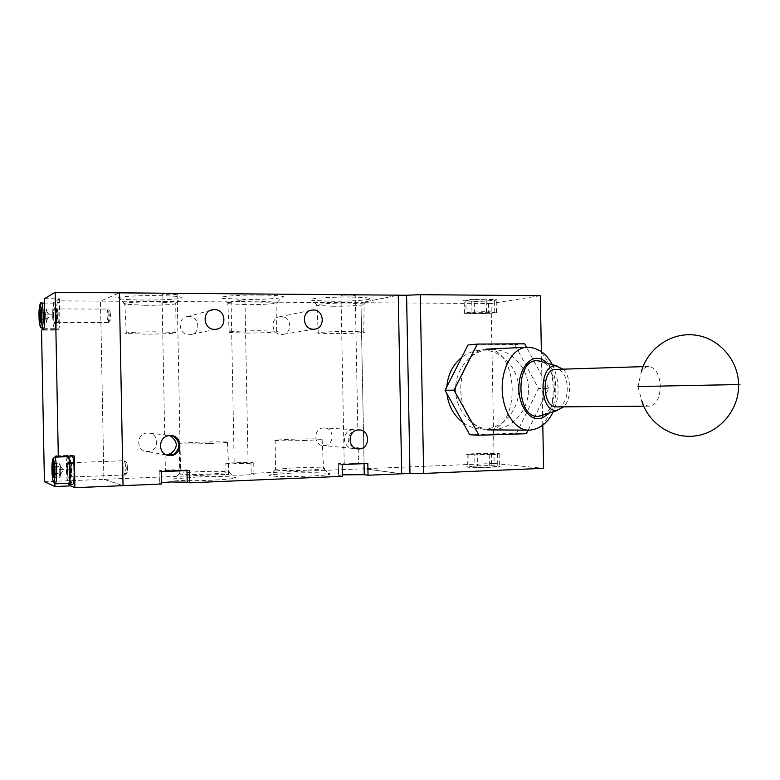 <?xml version="1.0" encoding="UTF-8"?>
<svg xmlns="http://www.w3.org/2000/svg" width="780" height="780" viewBox="0 0 780 780"><rect width="100%" height="100%" fill="white"/><g stroke="black" fill="none" stroke-linecap="round" stroke-linejoin="round"><path stroke-width="0.58" stroke-dasharray="3.9 2.92" d="M44.411 481.728L103.896 479.31L123.035 485.648L103.896 479.31L100.503 301.129L119.359 292.841L100.503 301.129L360.984 302.718L364.172 468.741L251.17 473.333L250.955 462.199L225.8 463.144L226.015 474.357L103.896 479.31L100.503 301.129L55.789 300.856L56.345 330.145L41.525 330.164M44.441 298.691L59.563 298.798L55.789 300.856M59.563 298.798L59.865 314.886C59.914 323.31 59.416 328.136 58.363 329.365L56.345 330.145M55.361 457.109L54.59 469.745L54.853 483.776M70.541 484.399L70.258 469.16C70.2 460.873 70.727 456.271 71.838 455.335L74.285 455.959M188.887 316.465L187.766 316.534C176.875 317.401 178.318 335.254 189.238 334.737L190.076 334.698C201.113 334.084 199.934 316.027 188.887 316.465M281.209 316.66L280.293 316.709C269.822 317.392 271.069 334.981 281.551 334.483L282.233 334.454C292.812 333.986 291.788 316.241 281.209 316.66M170.918 435.552L164.707 435.494L166.355 435.133L169.377 435.581M147.576 433.036C136.315 432.88 135.642 451.113 146.893 451.503L147.927 451.532C159.334 451.601 159.705 433.144 148.297 433.046L147.576 433.036M166.735 454.877L167.924 455.267M355.251 295.337L350.542 295.064C343.756 295.113 340.577 295.386 340.987 295.854L345.725 296.137C352.472 296.078 355.651 295.815 355.251 295.337L357.835 429.897L353.155 431.145C346.437 436.829 346.544 442.387 353.467 447.808L357.25 448.753M355.407 448.247L352.453 448.363L348.621 447.349C343.083 442.114 342.976 436.615 348.309 430.852L353.008 429.624L357.377 430.082M323.807 427.957C313.433 427.801 313.063 445.468 323.447 445.575L324.148 445.585C334.61 445.663 334.766 427.869 324.295 427.957L323.807 427.957M242.941 463.408L234.175 463.203L239.333 462.823L248.069 463.027L242.941 463.408M239.83 300.719L231.075 301.411L236.252 301.704L244.978 301.012L239.83 300.719M171.191 293.582C164.444 293.621 161.382 293.885 162.016 294.362L168.022 294.723C174.739 294.684 177.791 294.421 177.167 293.943L171.191 293.582M171.376 470.135L165.38 470.594L180.541 470.398L171.376 470.135M348.933 463.232L358.478 463.495L348.933 463.232M156.166 295.591C132.6 295.337 110.819 297.297 119.759 298.76C124.303 299.52 132.444 299.959 144.183 300.056C165.253 300.241 186.313 298.652 181.282 297.18C177.986 296.273 169.611 295.747 156.166 295.591M145.343 305.311L124.858 304.219C119.116 303.108 136.705 301.704 155.142 301.86L175.685 303.049C179.897 304.18 162.649 305.438 145.343 305.311M350.171 297.082C327.512 296.829 303.264 298.945 312.107 300.29L331.052 301.265C351.468 301.46 374.868 299.705 369.7 298.291C367.156 297.599 360.643 297.19 350.171 297.082M332.836 306.267L316.914 305.438C311.132 304.395 330.661 302.864 348.465 303.02L364.445 303.927C368.764 305.009 349.606 306.394 332.836 306.267M260.549 295.035C237.061 294.772 213.671 296.878 222.836 298.321L244.423 299.462C265.483 299.666 288.083 297.94 282.808 296.449C279.864 295.639 272.454 295.162 260.549 295.035M245.944 304.639L227.809 303.673C221.861 302.562 240.727 301.041 259.135 301.216L277.339 302.279C281.746 303.42 263.24 304.775 245.944 304.639M161.421 482.606L159.101 483.356L159.159 470.681L170.089 469.843L186.966 469.95L186.976 470.594M342.371 474.825L338.578 475.283L338.364 463.632L346.973 462.979L364.036 463.037L364.046 463.651M197.35 476.98L174.457 478.822C165.526 480.363 188.087 481.27 211.516 480.226C224.133 479.661 231.972 478.959 235.063 478.13C240.172 476.697 218.361 476.073 197.35 476.98M210.064 474.123C191.704 474.913 173.501 474.328 179.283 473.197L198.481 471.666C215.748 470.954 233.6 471.412 229.32 472.505L210.064 474.123M290.979 473.138L270.826 474.747C261.953 476.239 285.763 477.165 308.734 476.141C319.858 475.644 326.771 475.03 329.482 474.298C334.659 472.894 311.668 472.241 290.979 473.138M306.95 470.213C288.902 470.983 269.714 470.389 275.515 469.287L292.442 467.951C309.426 467.24 328.253 467.717 323.924 468.799L306.95 470.213M146.065 334.132L126.321 333.538C120.793 332.836 137.768 331.802 155.532 331.802L174.944 332.397C180.365 333.119 163.4 334.123 146.065 334.132M333.625 333.655L318.279 333.206C312.721 332.543 331.568 331.422 348.719 331.422L363.792 331.87C369.223 332.553 350.366 333.645 333.625 333.655M246.714 333.07L229.232 332.534C223.519 331.841 241.712 330.73 259.457 330.73L276.627 331.256C282.233 331.988 264.02 333.06 246.714 333.07M209.264 443.557C191.588 444.151 174.057 443.947 179.614 443.235L198.13 442.192C215.377 441.626 232.918 441.811 227.448 442.533L209.264 443.557M306.101 440.447C288.736 441.031 270.26 440.817 275.837 440.125L292.139 439.218C309.094 438.652 327.581 438.838 322.12 439.549L306.101 440.447M401.68 473.801L364.172 468.741L494.169 463.456L491.088 303.517L360.984 302.718L398.248 295.171L360.984 302.718L364.172 468.741L401.68 473.801M338.783 475.751L342.401 476.327M159.101 483.356L161.45 484.01M226.015 474.357L228.637 474.883C231.133 475.556 251.267 475.04 253.968 474.24L251.17 473.333M225.8 463.144L228.423 463.593C230.919 464.159 251.053 463.661 253.744 462.969L250.955 462.199M367.819 463.505L364.036 463.037M158.867 471.042L161.207 471.607M189.511 470.496L186.966 469.95M338.559 464.032L342.176 464.51M490.357 467.327C478.315 467.863 463.398 467.395 467.366 466.635L476.56 465.874C488.397 465.358 503.324 465.796 499.415 466.586L490.357 467.327M490.113 454.711C478.072 455.198 463.164 454.857 467.123 454.204L476.327 453.541C488.163 453.063 503.09 453.394 499.171 454.058L490.113 454.711M487.12 299.101C475.059 298.974 460.19 300.154 464.178 300.895L473.401 301.402C485.248 301.519 500.146 300.368 496.197 299.608L487.12 299.101M473.635 313.735L464.412 313.316C460.424 312.692 475.303 311.639 487.363 311.717L496.441 312.127C500.38 312.77 485.482 313.804 473.635 313.735M491.654 349.294C511.153 349.031 528.216 367.526 528.479 388.723C529.025 409.919 512.694 429.049 493.194 429.526L491.273 429.536C472.368 429.185 455.735 410.894 455.588 389.834C455.188 368.774 471.334 350.113 490.22 349.333L491.654 349.294M462.959 422.546C468.77 426.699 475.108 428.893 481.991 429.127L483.892 429.117C503.149 428.649 519.295 409.802 518.749 388.927C518.486 368.033 501.628 349.82 482.372 350.084L480.958 350.123C473.899 350.532 467.473 352.979 461.682 357.464M494.169 463.456L543.631 468.322M540.296 295.698L491.088 303.517M542.792 425.071L542.607 415.233M542.607 415.194L541.379 351.76M446.833 386.744L446.969 393.802M474.708 454.808L468.799 454.291L477.194 453.619L497.533 453.94L474.708 454.808L474.952 467.386L469.034 466.752L477.428 465.972L477.194 453.619M466.079 313.141L474.503 313.609L488.728 313.209L494.803 312.341L471.968 312.253L466.079 313.141L465.845 300.68L474.26 301.255L488.494 300.836L488.728 313.209M468.019 344.974L514.79 344.692L538.541 388.537L516.496 433.241L469.745 434.743M468.799 454.291L469.034 466.752M489.206 454.633L489.45 467.23L474.952 467.386M497.533 453.94L497.767 466.44L489.45 467.23M491.429 453.443L491.673 465.816L497.767 466.44M477.428 465.972L491.673 465.816M474.503 313.609L474.26 301.255M471.968 312.253L471.724 299.676L465.845 300.68M486.457 311.854L486.213 299.257L471.724 299.676M494.803 312.341L494.559 299.842L486.213 299.257M488.494 300.836L494.559 299.842M516.496 433.241L526.373 433.719M528.128 430.151L548.691 388.323L538.541 388.537M524.648 343.814L514.79 344.692M548.691 388.323L526.51 347.276M638.03 386.519L641.725 400.754C643.948 404.293 646.523 406.097 649.457 406.156L649.672 406.156C656.37 404.703 659.919 398.014 660.319 386.11C659.451 374.215 655.649 367.673 648.911 366.464L648.794 366.464C645.869 366.581 643.354 368.433 641.248 372.011L638.03 386.519M486.681 349.148L485.94 349.157C472.28 349.333 460.346 368.15 460.785 389.795C461.038 411.44 473.577 429.994 487.247 429.877L488.231 429.848C521.186 429.78 519.607 347.997 486.681 349.148M556.657 406.887C571.252 407.219 570.511 368.521 555.935 369.398M563.033 369.164C571.506 376.974 571.935 398.707 563.774 406.838M542.841 415.116C559.007 408.447 558.061 367.39 541.603 361.637M72.364 477.058L72.433 477.067C73.661 477.223 73.31 462.569 72.082 462.579L72.023 462.579C70.795 462.413 71.136 476.95 72.364 477.058M68.143 462.725C69.342 462.715 69.703 477.389 68.494 477.223L68.416 477.214C67.216 477.106 66.875 462.55 68.084 462.715L68.143 462.725M68.542 456.154L67.899 455.471L67.343 456.202M67.187 456.7C65.783 461.146 66.242 478.959 67.87 483.298M72.491 456.017L71.838 455.335C69.381 455.013 70.044 483.961 72.501 484.292L72.579 484.312M69.459 470.369C68.455 458.933 67.675 458.669 67.119 469.57C68.104 480.997 68.884 481.27 69.459 470.369M126.331 468.136L124.878 460.678C124.186 461.136 123.844 463.418 123.864 467.503C124.03 472.075 124.517 474.562 125.317 474.962L126.331 468.136M127.549 468.019L126.886 462.735C126.068 461.331 125.629 462.92 125.57 467.512C125.853 472.553 126.389 474.269 127.189 472.66L127.549 468.019M67.928 456.68C66.924 457.529 66.456 461.76 66.514 469.355C66.778 477.633 67.48 482.264 68.611 483.269M54.298 473.674L59.173 473.489L59.104 470.008L59.592 475.371L60.372 475.673L60.664 470.564L60.733 474.074L54.317 474.328L54.395 466.177L53.352 463.525L53.703 477.526M53.625 477.526L54.317 474.328M59.036 466.528L59.104 470.008L59.036 466.528L54.083 466.713M59.748 463.3L60.167 465.173L59.387 464.919L59.748 463.3L53.41 463.525M60.596 467.054L60.664 470.564L60.167 465.173L60.596 467.054L54.181 467.298M60.733 474.074L60.011 477.272L53.771 477.516M60.011 477.272L59.173 473.489M58.237 322.53C59.329 322.433 59.124 308.558 58.032 308.851L57.974 308.87C56.882 309.075 57.096 322.832 58.178 322.54L58.237 322.53M54.239 308.851L54.298 308.841C55.37 308.548 55.575 322.433 54.502 322.53L54.454 322.54C53.381 322.832 53.167 309.065 54.239 308.851M54.112 302.016C51.977 302.533 52.406 329.959 54.541 329.384L54.629 329.375C56.784 329.277 56.384 301.392 54.239 301.977L54.112 302.016M57.847 302.035C55.672 302.562 56.101 329.959 58.266 329.384L58.363 329.365C60.557 329.267 60.167 301.411 57.974 302.006L57.847 302.035M55.399 315.208C54.512 304.99 53.83 305.311 53.352 316.173C54.229 326.391 54.912 326.069 55.399 315.208M109.337 315.412L108.186 309.055C107.494 309.504 107.143 311.893 107.153 316.212C107.279 320.073 107.669 322.189 108.303 322.569L109.337 315.412M110.507 315.5L109.99 311.035C109.239 309.767 108.829 311.464 108.761 316.134C108.966 320.365 109.405 321.857 110.068 320.619L110.507 315.5M55.955 314.944C55.731 307.759 55.165 303.81 54.249 303.127C53.245 303.966 52.767 308.402 52.816 316.427C53.03 323.602 53.605 327.551 54.522 328.244C55.516 327.424 55.994 322.988 55.955 314.944M41.008 319.283L45.796 319.293L45.727 316.007L46.166 320.775L46.849 320.463L47.102 315.334L47.161 318.649L41.087 318.64L41.155 311.308L40.228 309.055M40.482 322.267L41.087 318.64M45.669 312.721L45.727 316.007L45.669 312.721L40.97 312.712M46.283 309.075L46.663 310.547L45.971 310.908L46.283 309.075L40.365 309.055M47.034 312.029L47.102 315.334L46.663 310.547L47.034 312.029L40.96 312.01M47.161 318.649L46.537 322.267L40.521 322.267M46.537 322.267L45.796 319.293M59.865 314.886L44.752 314.847M43.387 329.384L58.363 329.365M70.258 469.16L54.59 469.745M56.131 455.881L71.945 455.344M228.423 463.593L228.637 474.883M253.958 473.85L253.744 462.637M738.621 384.569L660.319 386.11M528.489 430.16L529.474 430.131C562.166 430.043 560.547 346.115 527.875 347.236L526.578 347.276M547.336 363.236C558.109 371.104 558.831 404.986 548.359 413.341M71.575 470.213L70.59 462.715C69.917 462.384 69.576 464.656 69.595 469.55C69.8 474.971 70.268 477.448 70.999 476.97L71.575 470.213M69.81 469.54C69.781 465.397 70.044 463.096 70.6 462.628C71.234 463.037 71.623 465.562 71.789 470.203C71.819 474.357 71.555 476.658 71.009 477.116C70.366 476.707 69.966 474.181 69.81 469.54M67.451 469.579C67.441 464.041 67.811 461.467 68.572 461.848L69.673 470.34L69.03 477.994C68.211 478.53 67.694 475.722 67.451 469.579M55.253 483.824C54.659 483.629 54.142 481.552 53.713 477.594M53.352 463.466C53.576 459.488 53.986 457.382 54.571 457.139L54.62 457.139M57.418 315.286L56.657 308.948C56.004 308.646 55.672 311.025 55.682 316.095C55.838 320.668 56.209 322.784 56.794 322.462L57.418 315.286M55.887 316.095C55.867 311.717 56.131 309.299 56.687 308.851L57.623 315.296C57.642 319.673 57.379 322.091 56.833 322.54L55.887 316.095M53.664 316.144C53.654 310.411 54.015 307.7 54.746 308.041L55.614 315.227L54.912 323.359C54.259 323.719 53.84 321.321 53.664 316.144M41.876 328.263C41.008 327.561 40.472 323.602 40.258 316.397C40.209 308.344 40.648 303.898 41.584 303.049M67.899 455.471L56.082 455.871M210.59 310.372L187.766 316.534M310.528 310.401L280.293 316.709M165.847 454.886L146.893 451.503M170.781 435.542L169.738 435.425M357.572 448.851L356.674 448.763M352.453 448.363L323.447 445.575M231.075 301.411L234.175 463.203M162.016 294.362L164.707 435.494M165.077 454.798L165.38 470.594M340.987 295.854L344.204 463.583M125.385 304.327L119.759 298.76M317.353 305.526L312.107 300.29M228.306 303.771L222.836 298.321M179.77 473.099L174.457 478.822M275.964 469.199L270.826 474.747M126.321 333.538L124.858 304.219M318.279 333.206L316.914 305.438M229.232 332.534L227.809 303.673M179.614 443.235L179.283 473.197M275.837 440.125L275.515 469.287M215.621 329.306L190.076 334.698M314.272 329.189L282.233 334.454M167.018 435.123L148.297 433.046M359.19 429.946L357.25 429.839M353.671 429.634L324.295 427.957M244.978 301.012L248.069 463.027M177.167 293.943L180.541 470.398M358.195 448.919L358.478 463.495M175.685 303.049L181.282 297.18M364.445 303.927L369.7 298.291M277.339 302.279L282.808 296.449M253.744 462.969L253.968 474.24M159.159 470.681L159.393 482.927M338.364 463.632L338.578 475.283M229.32 472.505L235.063 478.13M323.924 468.799L329.482 474.298M174.944 332.397L175.276 302.942M363.792 331.87L364.094 303.839M276.627 331.256L276.939 302.172M227.448 442.533L228.93 472.612M322.12 439.549L323.564 468.887M467.123 454.204L467.366 466.635M464.412 313.316L464.178 300.895M499.171 454.058L499.415 466.586M496.441 312.127L496.197 299.608M490.22 349.333L480.958 350.123M491.273 429.536L481.991 429.127M552.318 364.63C559.748 380.299 560.05 396.006 553.244 411.762M648.794 366.464L643.012 366.639M649.457 406.156L643.734 406.204M68.494 477.223L72.433 477.067M68.084 462.715L72.023 462.579M125.317 474.962L70.999 476.97L69.03 477.994L69.469 470.36L68.572 461.848L70.59 462.715L124.878 460.678M52.952 458.757C52.289 460.395 51.977 464.129 52.007 469.95C52.201 476.239 52.699 480.344 53.498 482.274M126.886 462.735L125.502 461.497M60.343 466.128L63.453 470.145L60.567 474.24M127.189 472.66L125.882 473.986M54.395 466.177L53.947 465.592M54.298 308.841L58.032 308.851M54.541 329.384L58.266 329.384M54.454 322.54L58.178 322.54M54.239 301.977L57.974 302.006M108.303 322.569L56.794 322.462L54.912 323.359L55.419 315.218L54.746 308.041L56.657 308.948L108.186 309.055M39.059 316.339L40.267 326.771M109.99 311.035L108.693 309.806M54.249 303.127L44.528 303.069M46.839 311.561L49.793 315.676L46.937 319.839M110.068 320.619L108.79 321.857M54.522 328.244L43.943 328.253M41.155 311.308L40.784 310.781M41.35 319.927L40.891 320.59"/><path stroke-width="1.17" d="M364.046 463.651L364.26 474.679L368.043 475.235L409.988 473.45L406.565 295.24L398.248 295.171L401.68 473.801L398.248 295.171L119.359 292.841L123.035 485.648L119.359 292.841L55.175 292.305L44.441 298.691L44.752 314.847C44.811 323.3 44.353 328.146 43.387 329.384L41.525 330.164L44.411 481.728L54.912 486.544L70.57 485.881L74.89 487.695L161.45 484.01L161.207 471.607L189.511 470.496L189.745 482.81L187.2 482.167L170.313 481.991L161.421 482.606M74.89 487.695L74.285 455.959L58.305 456.505L55.175 292.305M58.305 456.505L56.033 455.871L55.361 457.109M54.853 483.776L54.912 486.544M70.57 485.881L70.541 484.399M214.714 329.345C203.005 329.881 201.454 310.606 213.135 309.68L214.344 309.611C226.19 309.163 227.458 328.653 215.621 329.306L214.714 329.345M313.54 329.219C302.348 329.735 301.002 310.772 312.185 310.06L313.17 310.011C324.47 309.572 325.562 328.702 314.272 329.189L313.54 329.219M169.28 455.5C157.18 455.091 157.911 435.377 170.011 435.542L170.781 435.542C183.037 435.649 182.647 455.598 170.391 455.53L167.924 455.267L174.252 454.019C180.463 447.915 180.355 442.075 173.921 436.507L170.918 435.552M359.024 448.929L358.273 448.919C347.207 448.812 347.597 429.78 358.663 429.946L359.19 429.946C370.344 429.839 370.188 449.007 359.024 448.929M169.377 435.581L170.722 436.147C177.976 441.753 178.094 447.525 171.054 453.473L166.735 454.877M357.377 430.082L358.088 430.004M364.26 474.679L342.371 474.825M368.043 475.235L367.819 463.505L342.176 464.51L342.401 476.327L189.745 482.81M357.25 448.753L358.186 448.519C358.917 447.954 357.991 447.866 355.407 448.247M409.988 473.45L423.657 473.44L543.631 468.322L542.792 425.071M541.379 351.76L540.296 295.698L420.225 294.674L406.565 295.24M423.657 473.44L420.225 294.674M461.682 357.464C452.8 364.777 447.847 374.536 446.833 386.744M446.969 393.802C448.451 405.98 453.775 415.565 462.959 422.546M453.999 390.127L479.047 435.25L469.745 434.743L445.019 390.312L468.019 344.974L477.292 344.087L453.999 390.127L445.019 390.312M479.047 435.25L526.373 433.719L528.128 430.151M526.51 347.276L524.648 343.814L477.292 344.087M555.935 369.398L555.828 369.398C541.183 368.667 541.827 407.93 556.433 406.897L556.657 406.887M563.774 406.838L556.725 410.416C539.107 412.259 538.19 364.669 555.867 365.859L563.033 369.164M541.603 361.637L537.245 360.711C514.78 359.102 515.921 418.743 538.307 416.305L542.841 415.116M67.343 456.202L67.187 456.7M67.87 483.298L68.718 484.477C70.824 484.897 70.678 460.2 68.542 456.154M72.579 484.312L72.657 484.312C74.802 484.731 74.665 460.063 72.491 456.017M68.611 483.269L68.679 483.269C69.664 482.42 70.141 478.189 70.083 470.584C69.79 462.062 69.079 457.421 67.928 456.68L54.62 457.139M53.41 463.525L52.669 466.762L52.806 473.733L53.771 477.516M53.293 463.427C52.163 462.725 52.445 477.487 53.566 477.623L54.21 475.235L53.293 463.427M54.083 466.713L52.669 466.762M52.806 473.733L54.298 473.674M40.365 309.055L39.634 312.702L40.521 322.267M40.18 308.958C39.175 309.192 39.449 323.135 40.433 322.354L40.784 310.781L40.18 308.958M40.97 312.712L39.634 312.702M39.761 319.283L41.008 319.283M186.976 470.594L187.2 482.167M638.03 386.519L738.621 384.55C741.77 384.501 741.77 384.511 738.621 384.569M548.359 413.341C544.635 417.017 541.3 418.772 538.356 418.616C532.769 419.942 519.812 411.323 518.798 388.859C518.953 366.366 531.56 357.279 537.196 358.4C540.121 358.137 543.494 359.746 547.336 363.236M552.318 364.63C546.78 353.964 538.834 348.173 528.499 347.236L527.143 347.246C513.581 347.402 501.725 366.717 502.183 388.966C502.447 411.226 514.917 430.287 528.489 430.16L487.247 429.877M54.922 471.091C55.097 476.765 54.678 480.538 53.654 482.41C52.562 479.622 51.997 475.478 51.967 469.979C51.782 464.422 52.192 460.648 53.206 458.65C54.317 461.321 54.883 465.465 54.922 471.091M52.952 458.757L54.571 457.139C55.643 457.889 56.326 462.54 56.608 471.101C56.667 478.735 56.238 482.976 55.312 483.815L55.253 483.824M41.613 314.993C41.769 320.287 41.408 324.246 40.521 326.869C39.546 325.084 39.049 321.575 39.02 316.31C38.854 311.123 39.205 307.174 40.092 304.444C41.067 306.121 41.574 309.631 41.613 314.993M44.528 303.069L41.584 303.049C42.442 303.742 42.978 307.7 43.192 314.915C43.241 322.988 42.802 327.434 41.876 328.263L40.267 326.771M213.135 309.68L210.59 310.372M312.185 310.06L310.528 310.401M358.273 448.919L357.572 448.851M641.248 372.011C647.38 348.816 670.673 332.251 694.512 335C718.361 337.526 738.289 359.551 738.621 384.55C739.187 409.568 720.028 432.383 696.248 435.805C672.496 439.452 648.629 423.735 641.725 400.754M553.244 411.762C547.921 422.721 540.277 428.834 530.312 430.092L528.489 430.16M643.012 366.639L555.828 369.398M643.734 406.204L556.433 406.897M526.578 347.276L485.94 349.157M556.998 365.937L538.668 360.818M557.719 410.319L539.575 416.169M68.718 484.477L72.657 484.312M53.498 482.274L55.312 483.815L68.679 483.269M43.943 328.253L41.876 328.263M39.059 316.339C39.263 305.799 40.111 301.373 41.584 303.049"/></g></svg>
